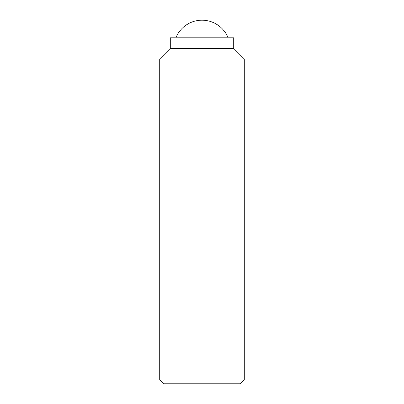 <?xml version="1.0" encoding="UTF-8"?>
<svg xmlns="http://www.w3.org/2000/svg" width="404" height="404" viewBox="0 0 404 404"><rect width="100%" height="100%" fill="white"/><g stroke="black" fill="none" stroke-linecap="round" stroke-linejoin="round"><path stroke-width="0.61" d="M244.279 379.987L240.466 383.8L163.534 383.8L159.721 379.987L159.721 58.954L170.291 48.384L170.291 37.814L233.709 37.814L233.709 48.384L244.279 58.954L244.279 379.987L159.721 379.987M244.279 58.954L159.721 58.954M233.709 48.384L170.291 48.384M175.871 37.814A28.184 28.184 0 0 1 228.129 37.814"/></g></svg>
